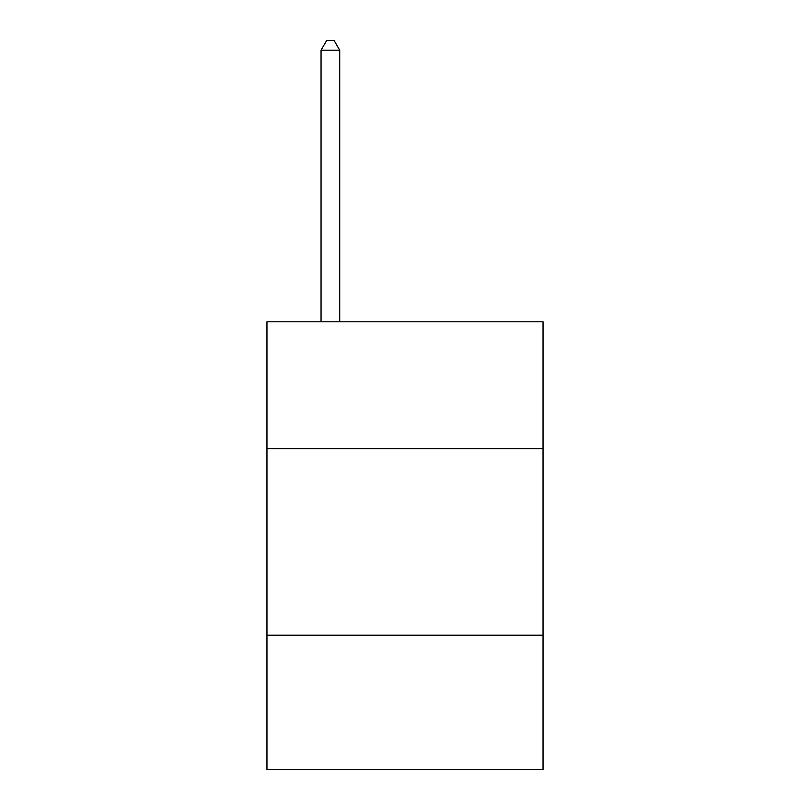 <?xml version="1.0" encoding="UTF-8"?>
<svg xmlns="http://www.w3.org/2000/svg" width="810" height="810" viewBox="0 0 810 810"><rect width="100%" height="100%" fill="white"/><g stroke="black" fill="none" stroke-linecap="round" stroke-linejoin="round"><path stroke-width="1.21" d="M543.044 448.649L543.044 321.803L266.956 321.803L266.956 448.649L543.044 448.649L543.044 769.5L266.956 769.5L266.956 448.649M543.044 635.192L266.956 635.192M339.714 321.803L339.714 50.2L321.054 50.2L321.054 321.803M321.054 50.2L326.653 40.5L334.115 40.5L339.714 50.2"/></g></svg>
